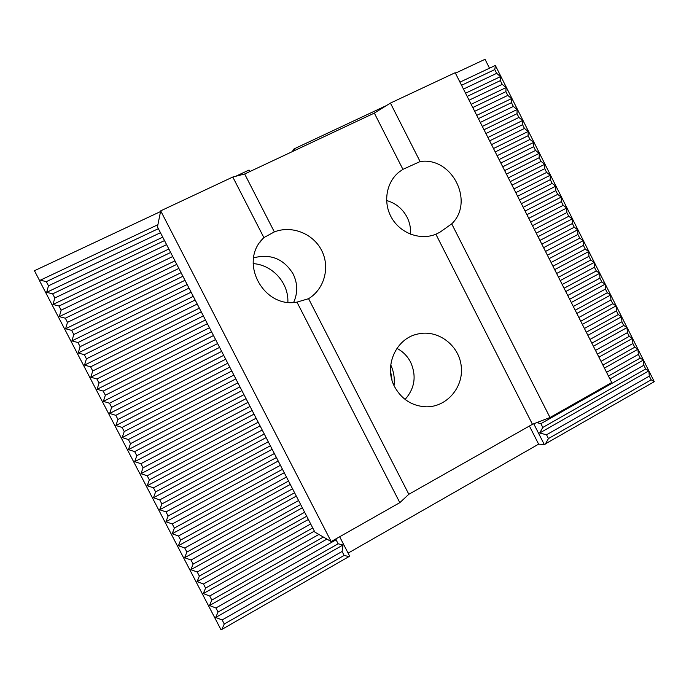 <?xml version="1.0" encoding="UTF-8"?>
<svg xmlns="http://www.w3.org/2000/svg" width="689" height="689" viewBox="0 0 689 689"><rect width="100%" height="100%" fill="white"/><g stroke="black" fill="none" stroke-linecap="round" stroke-linejoin="round"><path stroke-width="1.03" d="M396.924 348.358C402.884 351.502 407.449 356.11 410.61 362.173C416.673 375.893 414.838 388.312 405.089 399.448M253.63 257.824C270.682 253.483 283.859 258.866 293.144 273.981C297.726 283.463 297.889 292.946 293.643 302.437M386.572 200.516C395.684 203.117 402.514 208.672 407.053 217.173C409.757 222.581 410.911 228.257 410.498 234.2M451.717 223.865L549.994 417.517L532.451 424.295L435.879 234.226C420.462 240.573 400.86 233.554 391.877 218.258C382.765 203.048 386.029 182.473 399.086 172.026L402.919 169.356L420.101 161.562C451.975 156.481 474.867 201.722 451.717 223.865L439.806 232.296L435.879 234.226M308.577 298.69L296.968 302.127C263.611 308.483 238.738 262.535 262.776 238.747L263.87 237.602L274.351 231.917C291.731 225.062 313.099 233.519 321.608 250.383C330.298 267.151 324.476 289.027 308.577 298.69L408.835 494.28L532.451 424.295M408.835 494.28L399.827 502.651L296.968 302.127M263.87 237.602L232.796 177.03L244.664 173.998L374.334 113.099L402.919 169.356M374.334 113.099L390.422 103.092L420.101 161.562M244.664 173.998L274.351 231.917M394.668 386.873C383.446 366.402 395.934 338.282 417.792 334.01C437.739 329.23 458.926 344.974 461.217 366.031C463.921 387.029 446.903 407.147 426.258 406.82C412.298 406.174 401.773 399.525 394.668 386.873M390.422 103.092L455.188 72.707L611.72 382.516L549.994 417.517M399.827 502.651L331.176 541.571L160.692 210.851L232.796 177.03M160.692 210.851L157.454 226.914L314.89 532.132L331.176 541.571M158.367 228.67L46.327 281.655L48.48 285.806L46.671 292.334L52.665 293.85L54.819 297.993L52.993 304.478L58.996 306.037L61.149 310.179L59.297 316.621L65.326 318.215L67.479 322.349L65.61 328.756L71.647 330.384L73.801 334.518L71.914 340.883L77.969 342.545L80.122 346.67L78.21 352.992L84.291 354.689L86.435 358.823L84.506 365.101L90.595 366.832L92.739 370.966L90.793 377.202L96.908 378.967L99.052 383.093L97.08 389.294L103.212 391.094L105.348 395.219L103.367 401.377L109.508 403.22L111.644 407.337L109.637 413.452L115.804 415.329L117.94 419.446L115.916 425.518L122.091 427.43L124.227 431.538L122.186 437.575L128.378 439.522L130.514 443.63L128.447 449.624L134.656 451.605L136.792 455.713L134.708 461.664L140.935 463.688L143.071 467.788L140.961 473.705L147.205 475.754L149.341 479.854L147.213 485.728L153.475 487.812L155.602 491.912L153.466 497.742L159.736 499.869L161.863 503.96L159.702 509.757L165.997 511.91L168.125 516.001L165.946 521.754L172.25 523.95L174.377 528.041L172.181 533.751L178.503 535.973L180.63 540.064L178.408 545.731L184.755 547.996L186.874 552.078L184.635 557.711L190.991 560.011L193.118 564.093L190.862 569.674L197.235 572.008L199.354 576.09L197.08 581.637L203.47 584.005L205.589 588.079L203.289 593.591L209.697 595.994L211.816 600.067L209.499 605.536L215.924 607.974L218.043 612.039L215.7 617.473L222.142 619.945L224.261 624.01L221.901 629.401L348.987 556.583L349.59 556.014L339.668 536.757M157.902 224.7L40.35 280.173L46.327 281.655M500.343 80.613L500.507 76.608L496.674 73.327L494.78 69.572L495.4 65.55L654.274 381.672L651.174 379.811L649.314 376.125L648.831 370.871L645.696 368.959L643.836 365.265L643.38 360.054L640.227 358.099L638.359 354.404L637.928 349.237L634.741 347.23L632.881 343.535L632.468 338.411L629.264 336.353L627.395 332.658L627.007 327.585L623.778 325.466L621.909 321.772L621.547 316.742L618.291 314.58L616.422 310.877L616.078 305.899L612.797 303.685L610.928 299.982L610.609 295.047L607.302 292.782L605.433 289.079L605.14 284.187L601.798 281.879L599.93 278.167L599.663 273.318L596.295 270.958L594.426 267.246L594.185 262.449L590.792 260.037L588.923 256.325L588.699 251.571L585.28 249.108L583.411 245.396L583.213 240.685L579.768 238.17L577.899 234.458L577.718 229.799L574.256 227.232L572.378 223.512L572.232 218.895L568.735 216.286L566.858 212.556L566.728 207.992L563.214 205.331L561.337 201.601L561.234 197.08L557.685 194.367L555.808 190.638L555.73 186.159L552.156 183.395L550.278 179.665L550.218 175.239L546.627 172.422L544.741 168.684L544.715 164.301L541.089 161.433L539.203 157.703L539.203 153.363L535.551 150.443L533.665 146.705L533.682 142.416L530.005 139.454L528.119 135.707L528.162 131.47L524.458 128.447L522.572 124.709L522.641 120.506L518.903 117.44L517.017 113.694L517.112 109.542L513.357 106.425L511.462 102.67L511.582 98.57L507.793 95.401L505.907 91.646L506.045 87.589L502.238 84.368L500.343 80.613L467.168 96.417M500.507 76.608L465.557 93.222M494.78 69.572L461.552 85.29M494.969 65.619L459.959 82.137M386.486 105.538L293.979 148.945L292.205 151.675M489.509 68.194L485.03 59.297L455.429 73.18M221.901 629.401L220.971 629.703L39.531 280.716L40.35 280.173M39.617 280.656L34.45 270.725L160.554 211.549M249.831 171.57L249.039 170.028L235.716 176.281M394.03 385.564C394.866 378.373 393.772 371.492 390.741 364.92M390.491 370.561L392.041 380.268M287.864 302.273C288.777 283.015 272.586 264.886 253.164 263.611M293.979 148.945L294.754 150.469M533.751 423.795L544.267 444.491L538.626 444.147L348.1 553.121M538.626 444.147L529.41 426.017M160.451 232.718L48.48 285.806M654.274 381.672L544.267 444.491M348.987 556.583L344.138 555.437L342.097 551.476L343.01 544.99L338.135 543.785L218.043 612.039M338.135 543.785L336.086 539.814L215.924 607.974M536.8 422.615L540.882 423.657L542.803 427.447L539.685 433.011L546.532 434.785L548.453 438.566L545.318 444.104M336.086 539.814L336.258 538.686M645.696 368.959L542.803 427.447M643.836 365.265L540.882 423.657M323.382 537.05L211.816 600.067M318.895 534.449L209.697 595.994M640.227 358.099L608.447 376.039M638.359 354.404L606.57 372.318M312.728 527.946L205.589 588.079M310.679 523.967L203.47 584.005M634.741 347.23L602.918 365.092M632.881 343.535L601.032 361.363M306.691 516.233L199.354 576.09M304.633 512.246L197.235 572.008M629.264 336.353L597.38 354.129M627.395 332.658L595.494 350.4M300.645 504.512L193.118 564.093M298.587 500.524L190.991 560.011M623.778 325.466L591.842 343.165M621.909 321.772L589.956 339.436M294.591 492.781L186.874 552.078M292.532 488.794L184.755 547.996M618.291 314.58L586.296 332.193M616.422 310.877L584.41 328.464M288.536 481.043L180.63 540.064M286.478 477.046L178.503 535.973M612.797 303.685L580.749 321.212M610.928 299.982L578.863 317.483M282.481 469.295L174.377 528.041M280.414 465.299L172.25 523.95M607.302 292.782L575.203 310.231M605.433 289.079L573.308 306.493M276.418 457.539L168.125 516.001M274.351 453.543L165.997 511.91M601.798 281.879L569.648 299.233M599.93 278.167L567.753 295.495M270.346 445.783L161.863 503.96M268.288 441.778L159.736 499.869M596.295 270.958L564.084 288.235M594.426 267.246L562.198 284.497M264.275 434.01L155.602 491.912M262.216 430.005L153.475 487.812M590.792 260.037L558.529 277.228M588.923 256.325L556.634 273.49M258.203 422.236L149.341 479.854M256.136 418.223L147.205 475.754M585.28 249.108L552.966 266.221M583.411 245.396L551.071 262.475M252.122 410.446L143.071 467.788M250.055 406.441L140.935 463.688M579.768 238.17L547.393 255.197M577.899 234.458L545.499 251.451M246.042 398.655L136.792 455.713M243.975 394.642L134.656 451.605M574.256 227.232L541.821 244.173M572.378 223.512L539.926 240.418M239.953 386.856L130.514 443.63M237.886 382.843L128.378 439.522M568.735 216.286L536.249 233.14M566.858 212.556L534.354 229.385M233.864 375.049L124.227 431.538M231.788 371.026L122.091 427.43M563.214 205.331L530.668 222.099M561.337 201.601L528.773 218.344M227.766 363.232L117.94 419.446M225.699 359.21L115.804 415.329M557.685 194.367L525.087 211.049M555.808 190.638L523.192 207.294M221.669 351.407L111.644 407.337M219.593 347.385L109.508 403.22M552.156 183.395L519.506 199.991M550.278 179.665L517.603 196.236M215.562 339.574L105.348 395.219M213.487 335.543L103.212 391.094M546.627 172.422L513.916 188.932M544.741 168.684L512.013 185.169M209.456 327.731L99.052 383.093M207.38 323.701L96.908 378.967M541.089 161.433L508.318 177.865M539.203 157.703L506.424 174.102M203.35 315.881L92.739 370.966M201.266 311.85L90.595 366.832M535.551 150.443L502.729 166.79M533.665 146.705L500.825 163.026M197.235 304.03L86.435 358.823M195.151 299.991L84.291 354.689M530.005 139.454L497.131 155.705M528.119 135.707L495.227 151.942M191.111 292.162L80.122 346.67M189.027 288.123L77.969 342.545M524.458 128.447L491.524 144.621M522.572 124.709L489.621 140.849M184.988 280.294L73.801 334.518M182.904 276.255L71.647 330.384M518.903 117.44L485.917 133.528M517.017 113.694L484.014 129.747M178.864 268.409L67.479 322.349M176.78 264.369L65.326 318.215M513.357 106.425L480.311 122.427M511.462 102.67L478.399 118.646M172.732 256.523L61.149 310.179M170.639 252.475L58.996 306.037M507.793 95.401L474.695 111.317M505.907 91.646L472.792 107.536M166.592 244.629L54.819 297.993M164.507 240.582L52.665 293.85M502.238 84.368L469.08 100.198M496.674 73.327L463.464 89.07M162.742 237.162L46.671 292.334M506.045 87.589L471.155 104.297M168.857 249.013L52.993 304.478M511.582 98.57L476.745 115.364M174.963 260.855L59.297 316.621M517.112 109.542L482.334 126.431M181.069 272.698L65.61 328.756M522.641 120.506L487.915 137.481M187.175 284.523L71.914 340.883M528.162 131.47L493.505 148.531M193.273 296.348L78.21 352.992M533.682 142.416L499.077 159.572M199.362 308.164L84.506 365.101M539.203 153.363L504.658 170.605M205.451 319.963L90.793 377.202M544.715 164.301L510.23 181.638M211.54 331.762L97.08 389.294M550.218 175.239L515.794 192.662M217.621 343.553L103.367 401.377M555.73 186.159L521.358 203.668M223.701 355.335L109.637 413.452M561.234 197.08L526.921 214.675M229.773 367.108L115.916 425.518M566.728 207.992L532.476 225.682M235.845 378.881L122.186 437.575M572.232 218.895L538.031 236.672M241.908 390.637L128.447 449.624M577.718 229.799L543.587 247.661M247.971 402.385L134.708 461.664M583.213 240.685L549.133 258.642M254.026 414.132L140.961 473.705M588.699 251.571L554.679 269.614M260.08 425.871L147.213 485.728M594.185 262.449L560.217 280.578M266.126 437.593L153.466 497.742M599.663 273.318L565.755 291.542M272.172 449.314L159.702 509.757M605.14 284.187L571.293 302.497M278.21 461.027L165.946 521.754M610.609 295.047L576.822 313.443M284.247 472.732L172.181 533.751M616.078 305.899L582.351 324.381M290.284 484.427L178.408 545.731M621.547 316.742L587.872 335.31M296.313 496.114L184.635 557.711M627.007 327.585L593.393 346.24M302.342 507.802L190.862 569.674M632.468 338.411L598.913 357.16M308.362 519.472L197.08 581.637M637.928 349.237L604.425 368.072M314.373 531.141L203.289 593.591M643.38 360.054L609.937 378.976M326.922 539.099L209.499 605.536M649.314 376.125L546.532 434.785M648.831 370.871L539.685 433.011M343.01 544.99L215.7 617.473M342.097 551.476L222.142 619.945M651.174 379.811L548.453 438.566M344.138 555.437L224.261 624.01M397.053 173.826L399.086 172.026M259.822 242.442L262.776 238.747M414.58 334.923L417.792 334.01"/></g></svg>
